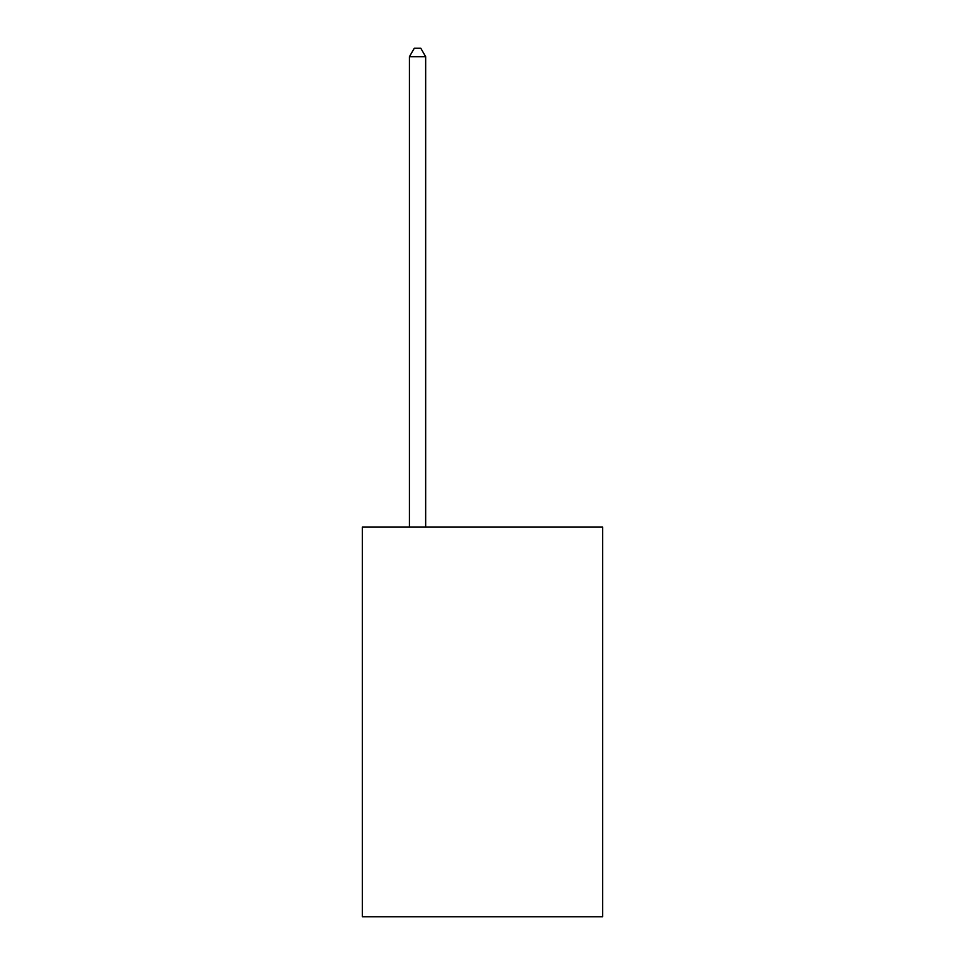 <?xml version="1.0" encoding="UTF-8"?>
<svg xmlns="http://www.w3.org/2000/svg" width="965" height="965" viewBox="0 0 965 965"><rect width="100%" height="100%" fill="white"/><g stroke="black" fill="none" stroke-linecap="round" stroke-linejoin="round"><path stroke-width="1.45" d="M602.679 526.999L602.679 916.75L362.321 916.75L362.321 526.999L602.679 526.999M425.661 526.999L425.661 56.694L409.425 56.694L409.425 526.999M409.425 56.694L414.299 48.25L420.788 48.25L425.661 56.694"/></g></svg>
